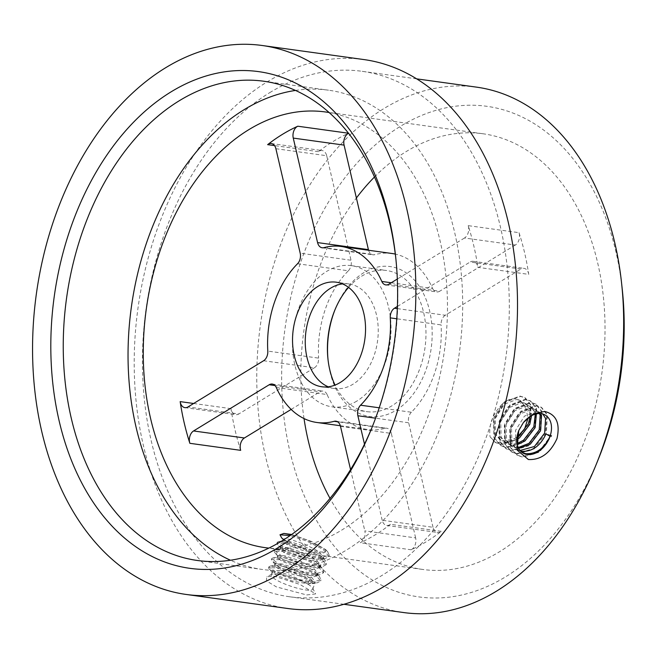 <?xml version="1.0" encoding="UTF-8"?>
<svg xmlns="http://www.w3.org/2000/svg" width="657" height="657" viewBox="0 0 657 657"><rect width="100%" height="100%" fill="white"/><g stroke="black" fill="none" stroke-linecap="round" stroke-linejoin="round"><path stroke-width="0.49" stroke-dasharray="3.29 2.46" d="M305.538 589.929A21.993 4.353 18.8 0 0 312.822 589.115A21.993 4.353 18.8 0 0 312.675 588.138A21.993 4.353 18.8 0 0 307.887 584.229A21.993 4.353 18.8 0 0 278.469 574.136A21.993 4.353 18.8 0 0 271.891 574.259A21.993 4.353 18.8 0 0 271.185 574.949A21.993 4.353 18.8 0 0 282.625 583.071A21.993 4.353 18.8 0 0 305.538 589.929M306.704 594.955L315.656 593.903L299.912 584.434L274.831 576.353L266.635 576.715L266.479 580.903L276.326 586.865L306.704 594.955M598.839 457.921A247.623 169.481 97.9 0 1 505.356 576.969A247.623 169.481 97.9 0 1 289.86 451.228A247.623 169.481 97.9 0 1 400.474 126.267A247.623 169.481 97.9 0 1 622.212 288.916M476.555 87.143A265.214 181.529 -82.1 0 0 384.041 108.495A265.214 181.529 -82.1 0 0 257.051 392.139A265.214 181.529 -82.1 0 0 403.866 612.579M328.057 359.88A75.654 51.78 -82.1 0 0 328.139 360.668A75.654 51.78 -82.1 0 0 395.884 410.354A75.654 51.78 -82.1 0 0 429.67 311.081A75.654 51.78 -82.1 0 0 363.838 272.663A75.654 51.78 -82.1 0 0 335.284 309.036A75.654 51.78 -82.1 0 0 334.988 309.767M348.563 287.405A71.252 48.766 97.9 0 1 361.596 276.227A71.252 48.766 97.9 0 1 386.447 270.487A71.252 48.766 97.9 0 1 425.892 329.715A71.252 48.766 97.9 0 1 391.769 405.911A71.252 48.766 97.9 0 1 366.918 411.652A71.252 48.766 97.9 0 1 335.054 385.084M275.883 148.704L326.701 155.734A8.796 6.02 -82.1 0 0 322.119 150.56A8.796 6.02 -82.1 0 0 319.047 151.266A8.796 6.02 -82.1 0 0 318.456 151.677A219.914 150.519 97.9 0 1 333.288 141.378A219.914 150.519 97.9 0 1 348.621 133.248A8.796 6.02 -82.1 0 0 348.522 133.297M328.27 386.809A52.782 36.127 -82.1 0 0 334.512 388.517A52.782 36.127 -82.1 0 0 352.916 384.271A52.782 36.127 -82.1 0 0 378.194 327.827A52.782 36.127 -82.1 0 0 348.974 283.955A52.782 36.127 -82.1 0 0 342.511 283.906M356.833 401.082A71.252 48.766 97.9 0 1 331.982 406.814A71.252 48.766 97.9 0 1 292.537 347.594A71.252 48.766 97.9 0 1 326.652 271.39A71.252 48.766 97.9 0 1 351.503 265.658A71.252 48.766 97.9 0 1 390.948 324.878A71.252 48.766 97.9 0 1 356.833 401.082M269.69 92.678A265.214 181.529 97.9 0 1 362.204 71.326A265.214 181.529 97.9 0 1 509.027 291.765A265.214 181.529 97.9 0 1 382.029 575.401A265.214 181.529 97.9 0 1 289.515 596.753A265.214 181.529 97.9 0 1 142.7 376.313A265.214 181.529 97.9 0 1 269.69 92.678M287.889 608.522A277.09 189.651 97.9 0 1 134.496 378.21A277.09 189.651 97.9 0 1 267.177 81.87A277.09 189.651 97.9 0 1 363.83 59.557M295.461 90.436A241.907 165.572 97.9 0 1 328.516 90.198A241.907 165.572 97.9 0 1 462.429 291.265A241.907 165.572 97.9 0 1 346.6 549.975A241.907 165.572 97.9 0 1 262.217 569.447A241.907 165.572 97.9 0 1 230.467 560.24M522.331 452.607L515.991 445.783L515.581 430.319L524.467 416.136L537.048 411.315L540.949 412.588L542.871 414.066M520.057 450.48L516.073 449.002L510.579 442.629L510.161 427.157L519.055 412.974L531.636 408.161L535.537 409.434L539.405 413.565M518.266 447.54L515.039 447.392L510.661 445.84L505.167 439.467L504.748 424.003L513.634 409.82L526.224 404.999L530.125 406.272L534.749 412.136L535.299 414.156M520.582 451.088L517.429 449.79L511.934 443.418L511.516 427.945L520.401 413.77L532.991 408.95L536.892 410.223L540.325 413.606M518.66 448.361L512.017 446.629L506.522 440.256L506.104 424.792L514.989 410.609L527.579 405.788L531.48 407.061L536.399 413.885M517.092 443.565L509.627 444.239L505.249 442.687L499.755 436.314L499.336 420.841L508.222 406.658L520.812 401.846L524.713 403.119L529.328 408.974L530.133 416.489M517.314 444.674L510.982 445.027L506.604 443.475L501.11 437.102L500.691 421.63L509.577 407.447L522.167 402.634L526.06 403.907L530.684 409.771L531.579 415.659M516.952 437.874L504.215 441.077L499.837 439.525L494.343 433.152L493.924 417.68L502.753 403.554C507.015 399.932 511.343 398.372 515.737 398.881L519.925 400.327L525.272 406.601L528.129 417.885M516.845 439.541L505.57 441.865L501.192 440.313L495.698 433.94L495.279 418.476L504.165 404.293L516.755 399.472L520.648 400.745L525.272 406.601M518.956 430.105A21.993 15.431 -59.7 0 1 519.12 429.719A21.993 15.431 -59.7 0 1 522.956 423.149A21.993 15.431 -59.7 0 1 523.218 422.812M307.887 584.229L312.19 582.151L312.535 581.133L309.964 578.111L307.887 584.229C298.951 578.62 289.384 574.579 279.168 572.091L272.228 571.869L272.614 572.756L277.509 575.754L292.078 580.96L307.616 583.81L312.19 583.662L315.237 582.028L310.662 576.066L296.792 568.822L281.943 563.936L275.02 563.673L275.39 564.593L280.284 567.591L294.853 572.797L310.4 575.647L314.966 575.499L318.037 573.799L313.438 567.903L299.567 560.659L284.719 555.773L277.804 555.51L278.166 556.43L283.068 559.427L297.637 564.634L313.175 567.484L317.742 567.336L320.813 565.636L316.222 559.739L302.343 552.496L287.503 547.61L280.58 547.347L280.95 548.267L285.844 551.264L300.413 556.471L315.951 559.321L320.526 559.173L323.589 557.473L318.998 551.576L305.127 544.333L290.279 539.446L285.467 538.699M309.964 578.111C301.037 572.502 291.462 568.453 281.245 565.973L275.16 565.275L274.314 565.743L279.595 569.627L294.164 574.834L309.702 577.684L317.315 575.902L315.951 572.617L312.748 569.947L298.869 562.696L284.029 557.809L277.944 557.111L277.106 557.547L282.37 561.472L296.939 566.679L312.477 569.52L320.123 567.673L318.727 564.453L315.524 561.784L301.653 554.533L286.805 549.646L280.72 548.948L279.874 549.424L285.146 553.309L299.715 558.516L315.261 561.357L322.899 559.509L321.511 556.29L318.3 553.621L304.429 546.369L289.581 541.483L283.495 540.785L282.65 541.261L287.93 545.146L302.499 550.352L318.037 553.194C322.447 553.424 324.985 552.833 325.65 551.42C325.223 552.184 322.858 552.266 318.563 551.666L303.115 548.283L288.62 543.101L283.323 539.422M325.65 551.42L325.658 549.597L311.697 541.524L291.618 534.519M283.783 539.775L303.115 548.283M240.692 450.341A219.914 150.519 97.9 0 1 230.985 408.646A8.796 6.02 -82.1 0 0 235.74 414.674A8.796 6.02 -82.1 0 0 238.803 413.967L187.984 406.938M374.465 177.012A219.914 150.519 97.9 0 1 406.346 151.48A219.914 150.519 97.9 0 1 483.051 133.773A219.914 150.519 97.9 0 1 604.793 316.559A219.914 150.519 97.9 0 1 499.492 551.757A219.914 150.519 97.9 0 1 422.779 569.455A219.914 150.519 97.9 0 1 330.011 498.367M304.019 418.55A219.914 150.519 97.9 0 1 356.39 197.995M441.266 531.341L390.439 524.311A8.796 6.02 97.9 0 1 386.776 525.436A8.796 6.02 97.9 0 1 382.193 520.254L433.012 527.292A8.796 6.02 -82.1 0 0 437.603 532.466A8.796 6.02 -82.1 0 0 441.266 531.341A219.914 150.519 97.9 0 1 426.434 541.647A219.914 150.519 97.9 0 1 411.093 549.769A8.796 6.02 -82.1 0 0 415.635 537.902L364.816 530.872A8.796 6.02 97.9 0 1 360.274 542.739L411.093 549.769M390.439 524.311A219.914 150.519 97.9 0 1 375.607 534.617A219.914 150.519 97.9 0 1 360.274 542.739M329.116 112.544A219.914 150.519 97.9 0 1 447.335 297.391A219.914 150.519 97.9 0 1 341.936 529.961A219.914 150.519 97.9 0 1 268.861 548.102M517.002 437.431L505.529 442.818L494.951 442.186L490.065 436.79C488.521 424.751 492.75 413.672 502.753 403.554M468.203 225.647A8.796 6.02 97.9 0 1 464.499 238.006L515.326 245.036A8.796 6.02 -82.1 0 0 519.03 232.677L468.203 225.647A219.914 150.519 97.9 0 1 477.91 267.342L528.729 274.371A8.796 6.02 -82.1 0 0 523.982 268.343A8.796 6.02 -82.1 0 0 520.911 269.058L470.092 262.028A8.796 6.02 97.9 0 1 473.163 261.314A8.796 6.02 97.9 0 1 477.91 267.342M519.03 232.677A219.914 150.519 97.9 0 1 528.729 274.371M464.499 238.006L397.313 279.053M350.559 469.599L364.816 530.872M382.193 520.254L364.487 444.173M397.403 306.433L470.092 262.028M372.535 426.147A241.907 165.572 -82.1 0 0 373.119 424.709A241.907 165.572 -82.1 0 0 395.957 259.605A241.907 165.572 -82.1 0 0 395.785 258.07M368.569 250.26A8.796 6.02 -82.1 0 0 372.987 254.801A8.796 6.02 -82.1 0 0 374.704 254.686L323.885 247.656M391.252 282.756L432.618 288.48A88.843 60.814 -82.1 0 0 395.309 254.087M392.032 253.503A88.843 60.814 -82.1 0 0 374.704 254.686M432.618 288.48A8.796 6.02 -82.1 0 0 436.642 291.938A8.796 6.02 -82.1 0 0 439.705 291.232L388.887 284.202M515.326 245.036L439.705 291.232M397.321 308.609L445.298 315.253L520.911 269.058M445.298 315.253A8.796 6.02 -82.1 0 0 441.093 324.903L396.754 318.768M379.229 407.792L411.364 412.235A88.843 60.814 -82.1 0 0 441.093 324.903M411.364 412.235A8.796 6.02 -82.1 0 0 408.695 422.779L375.582 418.197M433.012 527.292L408.695 422.779M340.498 426.368L391.317 433.398L415.635 537.902M391.317 433.398A8.796 6.02 -82.1 0 0 386.735 428.224A8.796 6.02 -82.1 0 0 385.018 428.339L337.526 421.769M276.277 387.515L327.096 394.545A88.843 60.814 -82.1 0 0 367.682 429.522A88.843 60.814 -82.1 0 0 385.018 428.339M327.096 394.545A8.796 6.02 -82.1 0 0 323.08 391.079A8.796 6.02 -82.1 0 0 320.008 391.786L275.02 385.56M291.15 409.418L320.008 391.786M263.597 360.742L314.424 367.772L238.803 413.967M314.424 367.772A8.796 6.02 -82.1 0 0 318.62 358.122L267.801 351.093M297.531 263.753L348.35 270.783A88.843 60.814 -82.1 0 0 318.62 358.122M348.35 270.783A8.796 6.02 -82.1 0 0 351.027 260.238L300.2 253.208M326.701 155.734L351.027 260.238M550.049 436.289L551.798 435.78L539.487 452.156L522.668 457.141L517.396 455.285L510.809 447.589L510.448 428.857L521.403 411.693L536.868 405.911L541.655 407.488L547.371 414.682L546.378 432.618L534.067 448.994L517.256 453.987L511.984 452.123L505.397 444.428L505.036 425.695L515.991 408.531L531.447 402.757L536.243 404.334L541.959 411.52L540.966 429.464L528.655 445.84L511.844 450.825L506.572 448.969L499.977 441.266L499.624 422.541L510.579 405.369L526.035 399.596L530.831 401.172L536.547 408.358L535.554 426.303L523.243 442.678L506.432 447.663L501.16 445.807L494.565 438.112L494.204 419.38L505.167 402.215L520.623 396.434L525.419 398.019L531.135 405.205L530.142 423.149L517.831 439.525L501.02 444.51L495.748 442.654L490.065 436.79M551.798 435.78L551.116 435.386L538.806 451.761L521.995 456.746L516.722 454.89L510.128 447.195L509.766 428.463L520.73 411.29L536.186 405.517L540.982 407.094L546.698 414.288L545.704 432.224L533.394 448.6L516.583 453.593L511.31 451.729L504.716 444.033L504.354 425.301L515.318 408.137L530.774 402.363L535.57 403.94L541.286 411.126L540.292 429.07L527.982 445.446L511.171 450.431L505.898 448.575L499.304 440.872L498.942 422.139L509.898 404.975L525.362 399.201L530.158 400.778L535.874 407.964L534.88 425.908L522.57 442.284L505.759 447.269L500.478 445.413L493.892 437.718L493.53 418.985L504.486 401.821L519.95 396.04L524.738 397.616L530.462 404.811L529.468 422.747L517.158 439.131L500.338 444.116L494.951 442.186M551.116 435.386L545.992 433.924M312.19 582.151L295.239 573.561L277.106 567.837L268.606 567.738L269.14 569.044L274.938 572.723L292.587 579.285L311.418 582.964L317.191 582.849L320.608 581.018L314.966 573.988L298.015 565.398L279.882 559.674L271.39 559.575L271.916 560.881L277.714 564.56L295.363 571.122L314.194 574.801L319.975 574.686L323.384 572.855L317.75 565.825L300.799 557.235L282.658 551.51L274.166 551.412L274.692 552.718L280.498 556.405L298.147 562.959L316.978 566.638L322.751 566.523L326.159 564.692L320.526 557.662L303.575 549.071L285.442 543.347L276.942 543.249L277.476 544.554L283.274 548.242L300.922 554.795L319.754 558.475L325.527 558.36L328.943 556.536L323.301 549.498L306.351 540.908L290.082 535.603M312.535 581.133L295.584 572.534L277.451 566.81L270.142 566.096L268.943 566.761L275.283 571.705L292.932 578.259L311.763 581.946L320.953 580L319.417 576.32L315.319 572.97L298.368 564.371L280.227 558.647L272.926 557.933L271.719 558.598L278.067 563.542L295.716 570.095L314.539 573.783L323.729 571.836L322.193 568.157L318.095 564.806L301.144 556.208L283.003 550.492L275.702 549.769L274.495 550.435L280.843 555.379L298.492 561.932L317.323 565.62L326.513 563.673L324.977 559.994L320.871 556.643L303.92 548.053L285.787 542.329L278.478 541.606L277.279 542.271L283.619 547.215L301.267 553.769L320.099 557.456L329.288 555.51L327.753 551.831L323.655 548.48L306.704 539.89L291.256 534.782M193.643 403.48L230.985 408.646M318.456 151.677L274.511 145.599M312.675 588.138L315.656 593.903M327.966 359.116L328.139 360.668M334.692 310.482L335.284 309.036M271.292 143.53L322.119 150.56M334.512 388.517L321.807 386.759M331.982 406.814L366.918 411.652M362.204 71.326L416.612 78.848M197.42 560.487L262.217 569.447M545.253 415.101L540.949 412.588M536.892 410.223L535.537 409.434M531.48 407.061L530.125 406.272M526.06 403.907L524.713 403.119M520.648 400.745L519.925 400.327M523.079 453.092L521.486 452.156M517.429 449.79L516.073 449.002M512.017 446.629L510.661 445.84M506.604 443.475L505.249 442.687M501.192 440.313L499.837 439.525M312.822 589.115L315.253 581.962M317.339 575.836L318.037 573.799M320.123 567.673L320.813 565.636M322.899 559.509L323.589 557.473M271.185 574.949L272.228 571.869M274.314 565.743L275.012 563.706M277.09 557.588L277.788 555.543M279.874 549.424L280.564 547.38M282.65 541.261L283.348 539.216M265.231 547.667L422.779 569.455M325.502 111.977L483.051 133.773M263.72 81.23L328.516 90.198M289.515 596.753L343.923 604.284M351.503 265.658L386.447 270.487M348.974 283.955L336.269 282.198M473.163 261.314L523.982 268.343M386.776 525.436L437.603 532.466M340.326 425.736L367.682 429.522M322.168 247.771L372.987 254.801M385.815 284.908L436.642 291.938M184.913 407.644L235.74 414.674M335.908 421.186L386.735 428.224M272.253 384.049L323.08 391.079M395.957 259.605L395.621 256.501M373.119 424.709L371.944 427.608M519.12 429.719L518.767 430.549M522.956 423.149L523.473 422.467M271.891 574.259L266.635 576.715M517.396 455.285L516.722 454.89M541.655 407.488L540.982 407.094M511.984 452.123L511.31 451.729M536.243 404.334L535.57 403.94M506.572 448.969L505.898 448.575M530.831 401.172L530.158 400.778M501.16 445.807L500.478 445.413M525.419 398.019L524.738 397.616M495.748 442.654L495.066 442.251M268.59 567.788L268.943 566.761M320.632 580.944L320.977 579.926M271.374 559.624L271.719 558.598M323.408 572.781L323.761 571.762M274.15 551.461L274.495 550.435M326.192 564.618L326.537 563.599M276.925 543.298L277.279 542.271M328.968 556.454L329.313 555.436M281.681 537.919L283.725 540.103M320.526 559.173L325.527 558.36M280.95 548.267L277.476 544.554M317.742 567.336L322.751 566.523M278.166 556.43L274.692 552.718M314.966 575.499L319.975 574.686M275.39 564.593L271.916 560.881M312.19 583.662L317.191 582.849M272.614 572.756L269.14 569.044M325.658 549.597L327.753 551.831M270.142 566.096L275.16 565.275M319.417 576.32L315.951 572.617M272.926 557.933L277.944 557.111M322.193 568.157L318.727 564.453M275.702 549.769L280.72 548.948M324.977 559.994L321.511 556.29M278.478 541.606L283.495 540.785"/><path stroke-width="0.99" d="M523.218 422.812A21.993 15.431 -59.7 0 1 541.113 413.688A21.993 15.431 -59.7 0 1 545.253 415.101A21.993 15.431 -59.7 0 1 550.049 436.289A21.993 15.431 -59.7 0 1 527.218 454.504A21.993 15.431 -59.7 0 1 523.079 453.092A21.993 15.431 -59.7 0 1 518.956 430.105M544.743 411.463C556.298 414.395 560.372 423.461 556.964 438.654C550.262 453.166 540.736 460.122 528.384 459.522L517.018 449.988L518.767 430.549L523.473 422.467L533.665 413.639L544.743 411.463M621.538 282.707L622.212 288.916A247.623 169.481 97.9 0 1 598.839 457.921L596.499 463.719A265.214 181.529 -82.1 0 0 621.538 282.707A265.214 181.529 -82.1 0 0 476.555 87.143L416.612 78.848M343.923 604.284L403.866 612.579A265.214 181.529 -82.1 0 0 496.38 591.226A265.214 181.529 -82.1 0 0 596.499 463.719M277.311 548.135A250.703 171.592 97.9 0 1 59.13 420.825A250.703 171.592 97.9 0 1 171.124 91.824A250.703 171.592 97.9 0 1 395.621 256.501A250.703 171.592 97.9 0 1 371.944 427.608A250.703 171.592 97.9 0 1 277.311 548.135M395.785 258.07A241.907 165.572 -82.1 0 0 263.72 81.23A241.907 165.572 -82.1 0 0 179.336 100.71A241.907 165.572 -82.1 0 0 63.499 359.42A241.907 165.572 -82.1 0 0 197.42 560.487A241.907 165.572 -82.1 0 0 281.796 541.007A241.907 165.572 -82.1 0 0 372.535 426.147M334.988 309.767A75.654 51.78 -82.1 0 0 328.057 359.88M335.054 385.084A71.252 48.766 97.9 0 1 327.966 359.116A71.252 48.766 97.9 0 1 334.692 310.482A71.252 48.766 97.9 0 1 348.563 287.405M274.511 145.599L267.629 144.647A8.796 6.02 97.9 0 1 268.228 144.236A8.796 6.02 97.9 0 1 271.292 143.53A8.796 6.02 97.9 0 1 275.883 148.704L300.2 253.208A8.796 6.02 97.9 0 1 297.531 263.753A88.843 60.814 -82.1 0 0 267.801 351.093A8.796 6.02 97.9 0 1 263.597 360.742L187.984 406.938A8.796 6.02 97.9 0 1 184.913 407.644A8.796 6.02 97.9 0 1 180.166 401.616L193.643 403.48M348.522 133.297A8.796 6.02 -82.1 0 0 348.013 133.576A8.796 6.02 -82.1 0 0 344.079 145.115L293.26 138.085A8.796 6.02 97.9 0 1 297.186 126.546A8.796 6.02 97.9 0 1 297.802 126.218L348.473 133.231M317.857 286.444A52.782 36.127 -82.1 0 0 292.587 342.897A52.782 36.127 -82.1 0 0 321.807 386.759A52.782 36.127 -82.1 0 0 340.211 382.514A52.782 36.127 -82.1 0 0 365.489 326.069A52.782 36.127 -82.1 0 0 336.269 282.198A52.782 36.127 -82.1 0 0 317.857 286.444M342.511 283.906A52.782 36.127 -82.1 0 0 330.561 288.201A52.782 36.127 -82.1 0 0 305.259 339.998A52.782 36.127 -82.1 0 0 328.27 386.809M165.531 67.811A277.09 189.651 97.9 0 1 262.184 45.497A277.09 189.651 97.9 0 1 415.577 275.809A277.09 189.651 97.9 0 1 282.896 572.148A277.09 189.651 97.9 0 1 186.243 594.462A277.09 189.651 97.9 0 1 32.85 364.15A277.09 189.651 97.9 0 1 165.531 67.811M262.184 45.497L363.83 59.557A277.09 189.651 97.9 0 1 517.223 289.868A277.09 189.651 97.9 0 1 384.542 586.208A277.09 189.651 97.9 0 1 287.889 608.522L186.243 594.462M230.467 560.24A241.907 165.572 97.9 0 1 128.197 344.605A241.907 165.572 97.9 0 1 244.133 109.67A241.907 165.572 97.9 0 1 295.461 90.436M520.582 451.088L521.806 451.343C532.318 451.729 540.374 445.922 545.992 433.924L550.049 436.289C544.439 448.288 536.375 454.102 525.863 453.708L522.331 452.607M542.871 414.066L545.573 418.452L544.637 433.135L534.396 446.522L520.057 450.48M539.405 413.565L540.161 415.298L539.225 429.974L528.984 443.368L518.266 447.54M540.325 413.606L541.508 416.086L540.571 430.762L530.339 444.157L518.66 448.361M535.299 414.156L533.812 426.812L523.572 440.206L517.092 443.565M536.399 413.885L535.159 427.608L524.918 440.995L517.314 444.674M530.133 416.489L528.392 423.658L518.151 437.045L516.952 437.874M531.579 415.659L529.747 424.447L519.506 437.841L516.845 439.541M285.467 538.699L283.323 539.422M291.618 534.519L283.881 533.427L279.997 534.773L281.681 537.919L283.783 539.775M189.865 443.311A8.796 6.02 97.9 0 1 193.569 430.951L244.396 437.981A8.796 6.02 -82.1 0 0 240.692 450.341L189.865 443.311A219.914 150.519 97.9 0 1 180.166 401.616M267.629 144.647A219.914 150.519 97.9 0 1 282.461 134.348A219.914 150.519 97.9 0 1 297.802 126.218M330.011 498.367A219.914 150.519 97.9 0 1 304.019 418.55M356.39 197.995A219.914 150.519 97.9 0 1 374.465 177.012M268.861 548.102A219.914 150.519 97.9 0 1 265.231 547.667A219.914 150.519 97.9 0 1 143.489 364.881A219.914 150.519 97.9 0 1 248.789 129.684A219.914 150.519 97.9 0 1 325.502 111.977A219.914 150.519 97.9 0 1 329.116 112.544M528.129 417.885L524.68 428.734L517.002 437.431M397.313 279.053L388.887 284.202A8.796 6.02 97.9 0 1 385.815 284.908A8.796 6.02 97.9 0 1 381.799 281.451A88.843 60.814 -82.1 0 0 341.213 246.474A88.843 60.814 -82.1 0 0 323.885 247.656A8.796 6.02 97.9 0 1 322.168 247.771A8.796 6.02 97.9 0 1 317.577 242.597L293.26 138.085M193.569 430.951L269.189 384.756A8.796 6.02 97.9 0 1 272.253 384.049A8.796 6.02 97.9 0 1 276.277 387.515A88.843 60.814 -82.1 0 0 316.863 422.484A88.843 60.814 -82.1 0 0 334.191 421.309A8.796 6.02 97.9 0 1 335.908 421.186A8.796 6.02 97.9 0 1 340.498 426.368L350.559 469.599M364.487 444.173L357.876 415.75A8.796 6.02 97.9 0 1 360.545 405.205A88.843 60.814 -82.1 0 0 390.274 317.873A8.796 6.02 97.9 0 1 394.471 308.223L397.403 306.433M317.577 242.597L368.405 249.627L344.079 145.115M368.405 249.627A8.796 6.02 -82.1 0 0 368.569 250.26M395.309 254.087A88.843 60.814 -82.1 0 0 392.032 253.503L341.213 246.474M244.396 437.981L291.15 409.418M290.082 535.603L279.997 534.773M291.256 534.782L283.881 533.427M394.471 308.223L397.321 308.609M396.754 318.768L390.274 317.873M360.545 405.205L379.229 407.792M375.582 418.197L357.876 415.75M337.526 421.769L334.191 421.309M275.02 385.56L269.189 384.756M381.799 281.451L391.252 282.756M316.863 422.484L340.326 425.736"/></g></svg>
